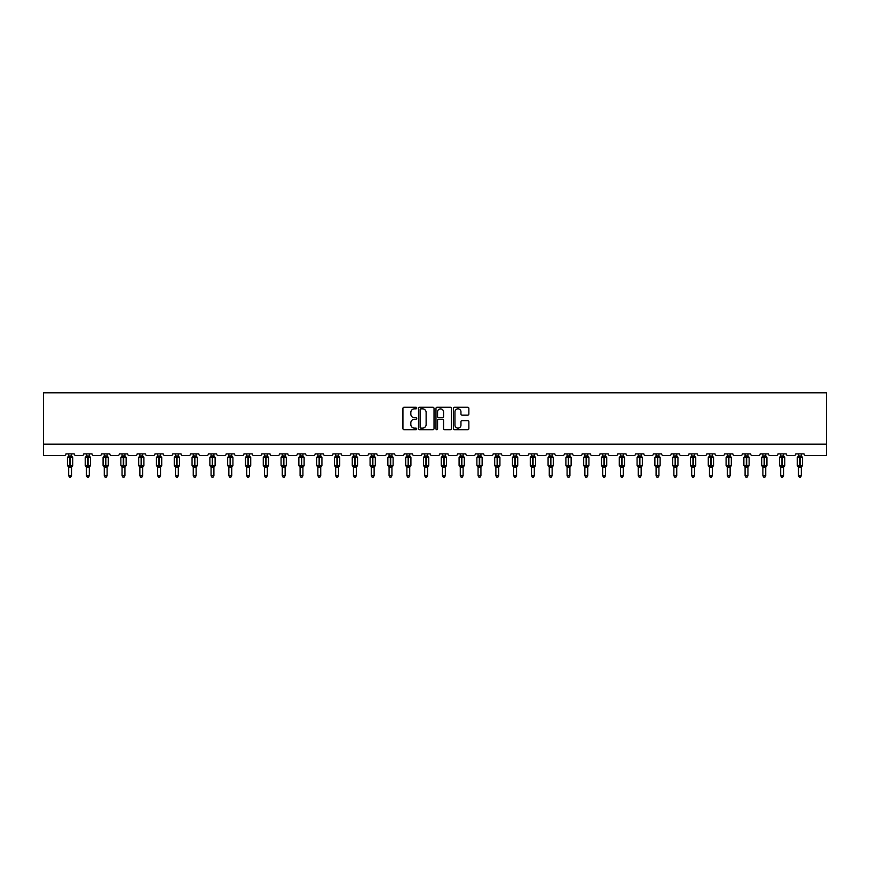<?xml version="1.0" encoding="UTF-8"?>
<svg xmlns="http://www.w3.org/2000/svg" width="870" height="870" viewBox="0 0 870 870"><rect width="100%" height="100%" fill="white"/><g stroke="black" fill="none" stroke-linecap="round" stroke-linejoin="round"><path stroke-width="1.3" d="M416.741 408.063A0.783 0.783 0 0 0 415.958 407.28L404.061 407.28A1.12 1.12 0 0 0 402.94 408.4L402.94 428.562A1.12 1.12 0 0 0 404.061 429.682L415.958 429.682A0.783 0.783 0 0 0 416.741 428.899A0.783 0.783 0 0 0 415.958 428.116L414.424 428.116A3.589 3.589 0 0 1 410.836 424.527L410.836 422.853A3.589 3.589 0 0 1 414.424 419.264L415.958 419.264A0.783 0.783 0 0 0 416.741 418.481A0.783 0.783 0 0 0 415.958 417.698L414.424 417.698A3.589 3.589 0 0 1 410.836 414.12L410.836 412.434A3.589 3.589 0 0 1 414.424 408.846L415.958 408.846A0.783 0.783 0 0 0 416.741 408.063M467.734 415.175A1.12 1.12 0 0 0 468.854 414.055L468.854 408.4A1.12 1.12 0 0 0 467.734 407.28L454.521 407.28A1.12 1.12 0 0 0 453.4 408.4L453.4 428.562A1.12 1.12 0 0 0 454.521 429.682L467.734 429.682A1.12 1.12 0 0 0 468.854 428.562L468.854 421.732A1.12 1.12 0 0 0 467.734 420.612L462.079 420.612A1.12 1.12 0 0 0 460.959 421.732L460.959 425.115A3.001 3.001 0 0 1 457.957 428.116A3.001 3.001 0 0 1 454.966 425.115L454.966 411.847A3.001 3.001 0 0 1 457.957 408.846A3.001 3.001 0 0 1 460.959 411.847L460.959 414.055A1.12 1.12 0 0 0 462.079 415.175L467.734 415.175M826.5 444.157L826.5 392.805L43.5 392.805L43.5 455.565L64.271 455.565A1.707 1.707 0 0 0 65.979 453.857L74.2 453.857A1.707 1.707 0 0 0 75.907 455.565L82.063 455.565A1.707 1.707 0 0 0 83.781 453.857L91.992 453.857A1.707 1.707 0 0 0 93.71 455.565L99.865 455.565A1.707 1.707 0 0 0 101.583 453.857L109.794 453.857A1.707 1.707 0 0 0 111.512 455.565L117.667 455.565A1.707 1.707 0 0 0 119.386 453.857L127.596 453.857A1.707 1.707 0 0 0 129.304 455.565L135.47 455.565A1.707 1.707 0 0 0 137.177 453.857L145.399 453.857A1.707 1.707 0 0 0 147.106 455.565L153.272 455.565A1.707 1.707 0 0 0 154.98 453.857L163.201 453.857A1.707 1.707 0 0 0 164.908 455.565L171.075 455.565A1.707 1.707 0 0 0 172.782 453.857L181.003 453.857A1.707 1.707 0 0 0 182.711 455.565L188.877 455.565A1.707 1.707 0 0 0 190.584 453.857L198.795 453.857A1.707 1.707 0 0 0 200.513 455.565L206.668 455.565A1.707 1.707 0 0 0 208.387 453.857L216.597 453.857A1.707 1.707 0 0 0 218.316 455.565L224.471 455.565A1.707 1.707 0 0 0 226.189 453.857L234.4 453.857A1.707 1.707 0 0 0 236.107 455.565L242.273 455.565A1.707 1.707 0 0 0 243.981 453.857L252.202 453.857A1.707 1.707 0 0 0 253.909 455.565L260.076 455.565A1.707 1.707 0 0 0 261.783 453.857L270.005 453.857A1.707 1.707 0 0 0 271.712 455.565L277.878 455.565A1.707 1.707 0 0 0 279.585 453.857L287.807 453.857A1.707 1.707 0 0 0 289.514 455.565L295.68 455.565A1.707 1.707 0 0 0 297.388 453.857L305.598 453.857A1.707 1.707 0 0 0 307.317 455.565L313.472 455.565A1.707 1.707 0 0 0 315.19 453.857L323.401 453.857A1.707 1.707 0 0 0 325.119 455.565L331.274 455.565A1.707 1.707 0 0 0 332.992 453.857L341.203 453.857A1.707 1.707 0 0 0 342.91 455.565L349.077 455.565A1.707 1.707 0 0 0 350.784 453.857L359.005 453.857A1.707 1.707 0 0 0 360.713 455.565L366.879 455.565A1.707 1.707 0 0 0 368.586 453.857L376.808 453.857A1.707 1.707 0 0 0 378.515 455.565L384.681 455.565A1.707 1.707 0 0 0 386.389 453.857L394.61 453.857A1.707 1.707 0 0 0 396.318 455.565L402.484 455.565A1.707 1.707 0 0 0 404.191 453.857L412.402 453.857A1.707 1.707 0 0 0 414.12 455.565L420.275 455.565A1.707 1.707 0 0 0 421.993 453.857L430.204 453.857A1.707 1.707 0 0 0 431.922 455.565L438.078 455.565A1.707 1.707 0 0 0 439.796 453.857L448.006 453.857A1.707 1.707 0 0 0 449.725 455.565L455.88 455.565A1.707 1.707 0 0 0 457.598 453.857L465.809 453.857A1.707 1.707 0 0 0 467.516 455.565L473.682 455.565A1.707 1.707 0 0 0 475.39 453.857L483.611 453.857A1.707 1.707 0 0 0 485.319 455.565L491.485 455.565A1.707 1.707 0 0 0 493.192 453.857L501.414 453.857A1.707 1.707 0 0 0 503.121 455.565L509.287 455.565A1.707 1.707 0 0 0 510.994 453.857L519.216 453.857A1.707 1.707 0 0 0 520.923 455.565L527.089 455.565A1.707 1.707 0 0 0 528.797 453.857L537.007 453.857A1.707 1.707 0 0 0 538.726 455.565L544.881 455.565A1.707 1.707 0 0 0 546.599 453.857L554.81 453.857A1.707 1.707 0 0 0 556.528 455.565L562.683 455.565A1.707 1.707 0 0 0 564.402 453.857L572.612 453.857A1.707 1.707 0 0 0 574.32 455.565L580.486 455.565A1.707 1.707 0 0 0 582.193 453.857L590.415 453.857A1.707 1.707 0 0 0 592.122 455.565L598.288 455.565A1.707 1.707 0 0 0 599.995 453.857L608.217 453.857A1.707 1.707 0 0 0 609.924 455.565L616.09 455.565A1.707 1.707 0 0 0 617.798 453.857L626.019 453.857A1.707 1.707 0 0 0 627.727 455.565L633.893 455.565A1.707 1.707 0 0 0 635.6 453.857L643.811 453.857A1.707 1.707 0 0 0 645.529 455.565L651.684 455.565A1.707 1.707 0 0 0 653.403 453.857L661.613 453.857A1.707 1.707 0 0 0 663.332 455.565L669.487 455.565A1.707 1.707 0 0 0 671.205 453.857L679.416 453.857A1.707 1.707 0 0 0 681.123 455.565L687.289 455.565A1.707 1.707 0 0 0 688.996 453.857L697.218 453.857A1.707 1.707 0 0 0 698.925 455.565L705.091 455.565A1.707 1.707 0 0 0 706.799 453.857L715.02 453.857A1.707 1.707 0 0 0 716.728 455.565L722.894 455.565A1.707 1.707 0 0 0 724.601 453.857L732.823 453.857A1.707 1.707 0 0 0 734.53 455.565L740.696 455.565A1.707 1.707 0 0 0 742.404 453.857L750.614 453.857A1.707 1.707 0 0 0 752.332 455.565L758.488 455.565A1.707 1.707 0 0 0 760.206 453.857L768.417 453.857A1.707 1.707 0 0 0 770.135 455.565L776.29 455.565A1.707 1.707 0 0 0 778.008 453.857L786.219 453.857A1.707 1.707 0 0 0 787.937 455.565L794.092 455.565A1.707 1.707 0 0 0 795.8 453.857L804.021 453.857A1.707 1.707 0 0 0 805.729 455.565L826.5 455.565L826.5 444.157L43.5 444.157M434.021 408.4A1.12 1.12 0 0 0 432.901 407.28L419.688 407.28A1.12 1.12 0 0 0 418.568 408.4L418.568 428.562A1.12 1.12 0 0 0 419.688 429.682L432.901 429.682A1.12 1.12 0 0 0 434.021 428.562L434.021 408.4M437.099 407.28L450.312 407.28A1.12 1.12 0 0 1 451.432 408.4L451.432 428.562A1.12 1.12 0 0 1 450.312 429.682L444.657 429.682A1.12 1.12 0 0 1 443.537 428.562L443.537 420.384A1.12 1.12 0 0 0 442.417 419.264L438.665 419.264A1.12 1.12 0 0 0 437.545 420.384L437.545 428.899A0.783 0.783 0 0 1 436.762 429.682A0.783 0.783 0 0 1 435.979 428.899L435.979 408.4A1.12 1.12 0 0 1 437.099 407.28M420.917 408.846A0.783 0.783 0 0 0 420.134 409.639L420.134 427.333A0.783 0.783 0 0 0 420.917 428.116L422.537 428.116A3.589 3.589 0 0 0 426.126 424.527L426.126 412.434A3.589 3.589 0 0 0 422.537 408.846L420.917 408.846M443.537 411.901A3.001 3.001 0 0 0 440.546 408.911A3.001 3.001 0 0 0 437.545 411.901L437.545 416.578A1.12 1.12 0 0 0 438.665 417.698L442.417 417.698A1.12 1.12 0 0 0 443.537 416.578L443.537 411.901M68.665 475.705L71.514 475.705L70.655 477.195L69.513 477.195L68.665 475.705L68.665 467.059A1.251 1.196 180 0 0 68.001 466.005L70.263 465.526L70.263 457.022L72.34 457A0.566 0.566 0 0 1 72.71 457.533L67.458 457.533L67.458 465.526L69.915 465.526L69.915 457.022L68.001 457.054A1.251 1.196 0 0 0 68.665 456L71.514 456.065L71.514 453.857M71.514 475.705L71.514 466.994L69.915 467.168L69.915 466.037L72.71 465.526A0.566 0.566 0 0 1 72.34 466.059L71.514 467.233M71.514 467.049L71.514 467.059A1.251 1.196 180 0 1 72.177 466.005L70.263 466.037L70.263 467.168M69.915 467.168L68.665 467.049M68.665 453.857L68.665 456.01M68.665 456.065L68.251 457.424L68.665 456.065M71.927 457.424L71.514 456.065M71.514 466.994L71.927 465.635M68.665 466.994L68.251 465.635M86.456 475.705L89.316 475.705L88.457 477.195L87.315 477.195L86.456 475.705L86.456 467.059A1.251 1.196 180 0 0 85.804 466.005L88.055 465.526L88.055 457.022L90.143 457A0.566 0.566 0 0 1 90.513 457.533L85.26 457.533L85.26 465.526L87.718 465.526L87.718 457.022L85.804 457.054A1.251 1.196 0 0 0 86.456 456L89.316 456.065L89.316 453.857M89.316 475.705L89.316 466.994L87.718 467.168L87.718 466.037L90.513 465.526A0.566 0.566 0 0 1 90.143 466.059L89.316 467.233M89.316 467.049L89.316 467.059A1.251 1.196 180 0 1 89.969 466.005L88.055 466.037L88.055 467.168M87.718 467.168L86.456 467.049M86.456 453.857L86.456 456.01M86.456 456.065L86.043 457.424L86.456 456.065M89.73 457.424L89.316 456.065M89.316 466.994L89.73 465.635M86.456 466.994L86.043 465.635M104.259 475.705L107.119 475.705L106.26 477.195L105.118 477.195L104.259 475.705L104.259 467.059A1.251 1.196 180 0 0 103.606 466.005L105.857 465.526L105.857 457.022L107.934 457A0.566 0.566 0 0 1 108.315 457.533L103.062 457.533L103.062 465.526L105.52 465.526L105.52 457.022L103.606 457.054A1.251 1.196 0 0 0 104.259 456L107.119 456.065L107.119 453.857M107.119 475.705L107.119 466.994L105.52 467.168L105.52 466.037L108.315 465.526A0.566 0.566 0 0 1 107.934 466.059L107.119 467.233M107.119 467.049L107.119 467.059A1.251 1.196 180 0 1 107.771 466.005L105.857 466.037L105.857 467.168M105.52 467.168L104.259 467.049M104.259 453.857L104.259 456.01M104.259 456.065L103.845 457.424L104.259 456.065M107.532 457.424L107.119 456.065M107.119 466.994L107.532 465.635M104.259 466.994L103.845 465.635M122.061 475.705L124.91 475.705L124.062 477.195L122.92 477.195L122.061 475.705L122.061 467.059A1.251 1.196 180 0 0 121.408 466.005L123.66 465.526L123.66 457.022L125.737 457A0.566 0.566 0 0 1 126.117 457.533L120.865 457.533L120.865 465.526L123.322 465.526L123.322 457.022L121.408 457.054A1.251 1.196 0 0 0 122.061 456L124.921 456.065L124.91 453.857M124.91 475.705L124.921 466.994L123.322 467.168L123.322 466.037L126.117 465.526A0.566 0.566 0 0 1 125.737 466.059L124.91 467.233M124.91 467.049L124.91 467.059A1.251 1.196 180 0 1 125.574 466.005L123.66 466.037L123.66 467.168M123.322 467.168L122.061 467.049M122.061 453.857L122.061 456.01M122.061 456.065L121.648 457.424L122.061 456.065M125.334 457.424L124.921 456.065M124.921 466.994L125.334 465.635M122.061 466.994L121.648 465.635M139.863 475.705L142.713 475.705L141.864 477.195L140.722 477.195L139.863 475.705L139.863 467.059A1.251 1.196 180 0 0 139.2 466.005L141.462 465.526L141.462 457.022L143.539 457A0.566 0.566 0 0 1 143.909 457.533L138.667 457.533L138.667 465.526L141.114 465.526L141.114 457.022L139.2 457.054A1.251 1.196 0 0 0 139.863 456L142.713 456.065L142.713 453.857M142.713 475.705L142.713 466.994L141.114 467.168L141.114 466.037L143.909 465.526A0.566 0.566 0 0 1 143.539 466.059L142.713 467.233M142.713 467.049L142.713 467.059A1.251 1.196 180 0 1 143.376 466.005L141.462 466.037L141.462 467.168M141.114 467.168L139.863 467.049M139.863 453.857L139.863 456.01M139.863 456.065L139.45 457.424L139.863 456.065M143.126 457.424L142.713 456.065M142.713 466.994L143.126 465.635M139.863 466.994L139.45 465.635M157.666 475.705L160.515 475.705L159.656 477.195L158.525 477.195L157.666 475.705L157.666 467.059A1.251 1.196 180 0 0 157.002 466.005L159.264 465.526L159.264 457.022L161.341 457A0.566 0.566 0 0 1 161.711 457.533L156.469 457.533L156.469 465.526L158.916 465.526L158.916 457.022L157.002 457.054A1.251 1.196 0 0 0 157.666 456L160.515 456.065L160.515 453.857M160.515 475.705L160.515 466.994L158.916 467.168L158.916 466.037L161.711 465.526A0.566 0.566 0 0 1 161.341 466.059L160.515 467.233M160.515 467.049L160.515 467.059A1.251 1.196 180 0 1 161.178 466.005L159.264 466.037L159.264 467.168M158.916 467.168L157.666 467.049M157.666 453.857L157.666 456.01M157.666 456.065L157.252 457.424L157.666 456.065M160.928 457.424L160.515 456.065M160.515 466.994L160.928 465.635M157.666 466.994L157.252 465.635M175.468 475.705L178.317 475.705L177.458 477.195L176.316 477.195L175.468 475.705L175.468 467.059A1.251 1.196 180 0 0 174.805 466.005L177.067 465.526L177.067 457.022L179.144 457A0.566 0.566 0 0 1 179.514 457.533L174.261 457.533L174.261 465.526L176.719 465.526L176.719 457.022L174.805 457.054A1.251 1.196 0 0 0 175.468 456L178.317 456.065L178.317 453.857M178.317 475.705L178.317 466.994L176.719 467.168L176.719 466.037L179.514 465.526A0.566 0.566 0 0 1 179.144 466.059L178.317 467.233M178.317 467.049L178.317 467.059A1.251 1.196 180 0 1 178.981 466.005L177.067 466.037L177.067 467.168M176.719 467.168L175.468 467.049M175.468 453.857L175.468 456.01M175.468 456.065L175.055 457.424L175.468 456.065M178.731 457.424L178.317 456.065M178.317 466.994L178.731 465.635M175.468 466.994L175.055 465.635M193.26 475.705L196.12 475.705L195.261 477.195L194.119 477.195L193.26 475.705L193.26 467.059A1.251 1.196 180 0 0 192.607 466.005L194.858 465.526L194.858 457.022L196.946 457A0.566 0.566 0 0 1 197.316 457.533L192.063 457.533L192.063 465.526L194.521 465.526L194.521 457.022L192.607 457.054A1.251 1.196 0 0 0 193.26 456L196.12 456.065L196.12 453.857M196.12 475.705L196.12 466.994L194.521 467.168L194.521 466.037L197.316 465.526A0.566 0.566 0 0 1 196.946 466.059L196.12 467.233M196.12 467.049L196.12 467.059A1.251 1.196 180 0 1 196.772 466.005L194.858 466.037L194.858 467.168M194.521 467.168L193.26 467.049M193.26 453.857L193.26 456.01M193.26 456.065L192.846 457.424L193.26 456.065M196.533 457.424L196.12 456.065M196.12 466.994L196.533 465.635M193.26 466.994L192.846 465.635M211.062 475.705L213.922 475.705L213.063 477.195L211.921 477.195L211.062 475.705L211.062 467.059A1.251 1.196 180 0 0 210.409 466.005L212.661 465.526L212.661 457.022L214.738 457A0.566 0.566 0 0 1 215.118 457.533L209.866 457.533L209.866 465.526L212.323 465.526L212.323 457.022L210.409 457.054A1.251 1.196 0 0 0 211.062 456L213.922 456.065L213.922 453.857M213.922 475.705L213.922 466.994L212.323 467.168L212.323 466.037L215.118 465.526A0.566 0.566 0 0 1 214.738 466.059L213.922 467.233M213.922 467.049L213.922 467.059A1.251 1.196 180 0 1 214.575 466.005L212.661 466.037L212.661 467.168M212.323 467.168L211.062 467.049M211.062 453.857L211.062 456.01M211.062 456.065L210.649 457.424L211.062 456.065M214.335 457.424L213.922 456.065M213.922 466.994L214.335 465.635M211.062 466.994L210.649 465.635M228.864 475.705L231.714 475.705L230.865 477.195L229.724 477.195L228.864 475.705L228.864 467.059A1.251 1.196 180 0 0 228.212 466.005L230.463 465.526L230.463 457.022L232.54 457A0.566 0.566 0 0 1 232.921 457.533L227.668 457.533L227.668 465.526L230.126 465.526L230.126 457.022L228.212 457.054A1.251 1.196 0 0 0 228.864 456L231.725 456.065L231.714 453.857M231.714 475.705L231.725 466.994L230.126 467.168L230.126 466.037L232.921 465.526A0.566 0.566 0 0 1 232.54 466.059L231.714 467.233M231.714 467.049L231.714 467.059A1.251 1.196 180 0 1 232.377 466.005L230.463 466.037L230.463 467.168M230.126 467.168L228.864 467.049M228.864 453.857L228.864 456.01M228.864 456.065L228.451 457.424L228.864 456.065M232.138 457.424L231.725 456.065M231.725 466.994L232.138 465.635M228.864 466.994L228.451 465.635M246.667 475.705L249.516 475.705L248.668 477.195L247.526 477.195L246.667 475.705L246.667 467.059A1.251 1.196 180 0 0 246.003 466.005L248.265 465.526L248.265 457.022L250.342 457A0.566 0.566 0 0 1 250.723 457.533L245.47 457.533L245.47 465.526L247.917 465.526L247.917 457.022L246.003 457.054A1.251 1.196 0 0 0 246.667 456L249.516 456.065L249.516 453.857M249.516 475.705L249.516 466.994L247.917 467.168L247.917 466.037L250.723 465.526A0.566 0.566 0 0 1 250.342 466.059L249.516 467.233M249.516 467.049L249.516 467.059A1.251 1.196 180 0 1 250.179 466.005L248.265 466.037L248.265 467.168M247.917 467.168L246.667 467.049M246.667 453.857L246.667 456.01M246.667 456.065L246.253 457.424L246.667 456.065M249.929 457.424L249.516 456.065M249.516 466.994L249.929 465.635M246.667 466.994L246.253 465.635M264.469 475.705L267.318 475.705L266.459 477.195L265.328 477.195L264.469 475.705L264.469 467.059A1.251 1.196 180 0 0 263.806 466.005L266.068 465.526L266.068 457.022L268.145 457A0.566 0.566 0 0 1 268.515 457.533L263.273 457.533L263.273 465.526L265.72 465.526L265.72 457.022L263.806 457.054A1.251 1.196 0 0 0 264.469 456L267.318 456.065L267.318 453.857M267.318 475.705L267.318 466.994L265.72 467.168L265.72 466.037L268.515 465.526A0.566 0.566 0 0 1 268.145 466.059L267.318 467.233M267.318 467.049L267.318 467.059A1.251 1.196 180 0 1 267.982 466.005L266.068 466.037L266.068 467.168M265.72 467.168L264.469 467.049M264.469 453.857L264.469 456.01M264.469 456.065L264.056 457.424L264.469 456.065M267.732 457.424L267.318 456.065M267.318 466.994L267.732 465.635M264.469 466.994L264.056 465.635M282.272 475.705L285.121 475.705L284.262 477.195L283.12 477.195L282.272 475.705L282.272 467.059A1.251 1.196 180 0 0 281.608 466.005L283.87 465.526L283.87 457.022L285.947 457A0.566 0.566 0 0 1 286.317 457.533L281.075 457.533L281.075 465.526L283.522 465.526L283.522 457.022L281.608 457.054A1.251 1.196 0 0 0 282.272 456L285.121 456.065L285.121 453.857M285.121 475.705L285.121 466.994L283.522 467.168L283.522 466.037L286.317 465.526A0.566 0.566 0 0 1 285.947 466.059L285.121 467.233M285.121 467.049L285.121 467.059A1.251 1.196 180 0 1 285.784 466.005L283.87 466.037L283.87 467.168M283.522 467.168L282.272 467.049M282.272 453.857L282.272 456.01M282.272 456.065L281.858 457.424L282.272 456.065M285.534 457.424L285.121 456.065M285.121 466.994L285.534 465.635M282.272 466.994L281.858 465.635M300.074 475.705L302.923 475.705L302.064 477.195L300.922 477.195L300.074 475.705L300.074 467.059A1.251 1.196 180 0 0 299.41 466.005L301.662 465.526L301.662 457.022L303.75 457A0.566 0.566 0 0 1 304.119 457.533L298.867 457.533L298.867 465.526L301.324 465.526L301.324 457.022L299.41 457.054A1.251 1.196 0 0 0 300.074 456L302.923 456.065L302.923 453.857M302.923 475.705L302.923 466.994L301.324 467.168L301.324 466.037L304.119 465.526A0.566 0.566 0 0 1 303.75 466.059L302.923 467.233M302.923 467.049L302.923 467.059A1.251 1.196 180 0 1 303.576 466.005L301.662 466.037L301.662 467.168M301.324 467.168L300.074 467.049M300.074 453.857L300.074 456.01M300.063 456.065L299.65 457.424L300.063 456.065M303.336 457.424L302.923 456.065M302.923 466.994L303.336 465.635M300.063 466.994L299.65 465.635M317.865 475.705L320.726 475.705L319.866 477.195L318.724 477.195L317.865 475.705L317.865 467.059A1.251 1.196 180 0 0 317.213 466.005L319.464 465.526L319.464 457.022L321.541 457A0.566 0.566 0 0 1 321.922 457.533L316.669 457.533L316.669 465.526L319.127 465.526L319.127 457.022L317.213 457.054A1.251 1.196 0 0 0 317.865 456L320.726 456.065L320.726 453.857M320.726 475.705L320.726 466.994L319.127 467.168L319.127 466.037L321.922 465.526A0.566 0.566 0 0 1 321.541 466.059L320.726 467.233M320.726 467.049L320.726 467.059A1.251 1.196 180 0 1 321.378 466.005L319.464 466.037L319.464 467.168M319.127 467.168L317.865 467.049M317.865 453.857L317.865 456.01M317.865 456.065L317.452 457.424L317.865 456.065M321.139 457.424L320.726 456.065M320.726 466.994L321.139 465.635M317.865 466.994L317.452 465.635M335.668 475.705L338.528 475.705L337.669 477.195L336.527 477.195L335.668 475.705L335.668 467.059A1.251 1.196 180 0 0 335.015 466.005L337.266 465.526L337.266 457.022L339.344 457A0.566 0.566 0 0 1 339.724 457.533L334.471 457.533L334.471 465.526L336.929 465.526L336.929 457.022L335.015 457.054A1.251 1.196 0 0 0 335.668 456L338.528 456.065L338.528 453.857M338.528 475.705L338.528 466.994L336.929 467.168L336.929 466.037L339.724 465.526A0.566 0.566 0 0 1 339.344 466.059L338.528 467.233M338.528 467.049L338.528 467.059A1.251 1.196 180 0 1 339.18 466.005L337.266 466.037L337.266 467.168M336.929 467.168L335.668 467.049M335.668 453.857L335.668 456.01M335.668 456.065L335.254 457.424L335.668 456.065M338.941 457.424L338.528 456.065M338.528 466.994L338.941 465.635M335.668 466.994L335.254 465.635M353.47 475.705L356.319 475.705L355.471 477.195L354.329 477.195L353.47 475.705L353.47 467.059A1.251 1.196 180 0 0 352.807 466.005L355.069 465.526L355.069 457.022L357.146 457A0.566 0.566 0 0 1 357.526 457.533L352.274 457.533L352.274 465.526L354.721 465.526L354.721 457.022L352.807 457.054A1.251 1.196 0 0 0 353.47 456L356.319 456.065L356.319 453.857M356.319 475.705L356.319 466.994L354.721 467.168L354.721 466.037L357.526 465.526A0.566 0.566 0 0 1 357.146 466.059L356.319 467.233M356.319 467.049L356.319 467.059A1.251 1.196 180 0 1 356.983 466.005L355.069 466.037L355.069 467.168M354.721 467.168L353.47 467.049M353.47 453.857L353.47 456.01M353.47 456.065L353.057 457.424L353.47 456.065M356.733 457.424L356.319 456.065M356.319 466.994L356.733 465.635M353.47 466.994L353.057 465.635M371.272 475.705L374.122 475.705L373.263 477.195L372.132 477.195L371.272 475.705L371.272 467.059A1.251 1.196 180 0 0 370.609 466.005L372.871 465.526L372.871 457.022L374.948 457A0.566 0.566 0 0 1 375.318 457.533L370.076 457.533L370.076 465.526L372.523 465.526L372.523 457.022L370.609 457.054A1.251 1.196 0 0 0 371.272 456L374.122 456.065L374.122 453.857M374.122 475.705L374.122 466.994L372.523 467.168L372.523 466.037L375.318 465.526A0.566 0.566 0 0 1 374.948 466.059L374.122 467.233M374.122 467.049L374.122 467.059A1.251 1.196 180 0 1 374.785 466.005L372.871 466.037L372.871 467.168M372.523 467.168L371.272 467.049M371.272 453.857L371.272 456.01M371.272 456.065L370.859 457.424L371.272 456.065M374.535 457.424L374.122 456.065M374.122 466.994L374.535 465.635M371.272 466.994L370.859 465.635M389.075 475.705L391.924 475.705L391.065 477.195L389.923 477.195L389.075 475.705L389.075 467.059A1.251 1.196 180 0 0 388.411 466.005L390.673 465.526L390.673 457.022L392.751 457A0.566 0.566 0 0 1 393.12 457.533L387.879 457.533L387.879 465.526L390.325 465.526L390.325 457.022L388.411 457.054A1.251 1.196 0 0 0 389.075 456L391.924 456.065L391.924 453.857M391.924 475.705L391.924 466.994L390.325 467.168L390.325 466.037L393.12 465.526A0.566 0.566 0 0 1 392.751 466.059L391.924 467.233M391.924 467.049L391.924 467.059A1.251 1.196 180 0 1 392.587 466.005L390.673 466.037L390.673 467.168M390.325 467.168L389.075 467.049M389.075 453.857L389.075 456.01M389.075 456.065L388.662 457.424L389.075 456.065M392.337 457.424L391.924 456.065M391.924 466.994L392.337 465.635M389.075 466.994L388.662 465.635M406.877 475.705L409.726 475.705L408.867 477.195L407.726 477.195L406.877 475.705L406.877 467.059A1.251 1.196 180 0 0 406.214 466.005L408.465 465.526L408.465 457.022L410.553 457A0.566 0.566 0 0 1 410.923 457.533L405.67 457.533L405.67 465.526L408.128 465.526L408.128 457.022L406.214 457.054A1.251 1.196 0 0 0 406.877 456L409.726 456.065L409.726 453.857M409.726 475.705L409.726 466.994L408.128 467.168L408.128 466.037L410.923 465.526A0.566 0.566 0 0 1 410.553 466.059L409.726 467.233M409.726 467.049L409.726 467.059A1.251 1.196 180 0 1 410.39 466.005L408.465 466.037L408.465 467.168M408.128 467.168L406.877 467.049M406.877 453.857L406.877 456.01M406.866 456.065L406.464 457.424L406.866 456.065M410.14 457.424L409.726 456.065M409.726 466.994L410.14 465.635M406.866 466.994L406.464 465.635M424.669 475.705L427.529 475.705L426.67 477.195L425.528 477.195L424.669 475.705L424.669 467.059A1.251 1.196 180 0 0 424.016 466.005L426.267 465.526L426.267 457.022L428.344 457A0.566 0.566 0 0 1 428.725 457.533L423.472 457.533L423.472 465.526L425.93 465.526L425.93 457.022L424.016 457.054A1.251 1.196 0 0 0 424.669 456L427.529 456.065L427.529 453.857M427.529 475.705L427.529 466.994L425.93 467.168L425.93 466.037L428.725 465.526A0.566 0.566 0 0 1 428.344 466.059L427.529 467.233M427.529 467.049L427.529 467.059A1.251 1.196 180 0 1 428.181 466.005L426.267 466.037L426.267 467.168M425.93 467.168L424.669 467.049M424.669 453.857L424.669 456.01M424.669 456.065L424.255 457.424L424.669 456.065M427.942 457.424L427.529 456.065M427.529 466.994L427.942 465.635M424.669 466.994L424.255 465.635M442.471 475.705L445.331 475.705L444.472 477.195L443.33 477.195L442.471 475.705L442.471 467.059A1.251 1.196 180 0 0 441.819 466.005L444.07 465.526L444.07 457.022L446.147 457A0.566 0.566 0 0 1 446.527 457.533L441.275 457.533L441.275 465.526L443.733 465.526L443.733 457.022L441.819 457.054A1.251 1.196 0 0 0 442.471 456L445.331 456.065L445.331 453.857M445.331 475.705L445.331 466.994L443.733 467.168L443.733 466.037L446.527 465.526A0.566 0.566 0 0 1 446.147 466.059L445.331 467.233M445.331 467.049L445.331 467.059A1.251 1.196 180 0 1 445.984 466.005L444.07 466.037L444.07 467.168M443.733 467.168L442.471 467.049M442.471 453.857L442.471 456.01M442.471 456.065L442.058 457.424L442.471 456.065M445.744 457.424L445.331 456.065M445.331 466.994L445.744 465.635M442.471 466.994L442.058 465.635M460.273 475.705L463.123 475.705L462.274 477.195L461.133 477.195L460.273 475.705L460.273 467.059A1.251 1.196 180 0 0 459.61 466.005L461.872 465.526L461.872 457.022L463.949 457A0.566 0.566 0 0 1 464.33 457.533L459.077 457.533L459.077 465.526L461.535 465.526L461.535 457.022L459.61 457.054A1.251 1.196 0 0 0 460.273 456L463.134 456.065L463.123 453.857M463.123 475.705L463.134 466.994L461.535 467.168L461.535 466.037L464.33 465.526A0.566 0.566 0 0 1 463.949 466.059L463.123 467.233M463.123 467.049L463.123 467.059A1.251 1.196 180 0 1 463.786 466.005L461.872 466.037L461.872 467.168M461.535 467.168L460.273 467.049M460.273 453.857L460.273 456.01M460.273 456.065L459.86 457.424L460.273 456.065M463.536 457.424L463.134 456.065M463.134 466.994L463.536 465.635M460.273 466.994L459.86 465.635M478.076 475.705L480.925 475.705L480.077 477.195L478.935 477.195L478.076 475.705L478.076 467.059A1.251 1.196 180 0 0 477.412 466.005L479.674 465.526L479.674 457.022L481.752 457A0.566 0.566 0 0 1 482.121 457.533L476.88 457.533L476.88 465.526L479.326 465.526L479.326 457.022L477.412 457.054A1.251 1.196 0 0 0 478.076 456L480.925 456.065L480.925 453.857M480.925 475.705L480.925 466.994L479.326 467.168L479.326 466.037L482.121 465.526A0.566 0.566 0 0 1 481.752 466.059L480.925 467.233M480.925 467.049L480.925 467.059A1.251 1.196 180 0 1 481.588 466.005L479.674 466.037L479.674 467.168M479.326 467.168L478.076 467.049M478.076 453.857L478.076 456.01M478.076 456.065L477.663 457.424L478.076 456.065M481.338 457.424L480.925 456.065M480.925 466.994L481.338 465.635M478.076 466.994L477.663 465.635M495.878 475.705L498.727 475.705L497.868 477.195L496.737 477.195L495.878 475.705L495.878 467.059A1.251 1.196 180 0 0 495.215 466.005L497.477 465.526L497.477 457.022L499.554 457A0.566 0.566 0 0 1 499.924 457.533L494.682 457.533L494.682 465.526L497.129 465.526L497.129 457.022L495.215 457.054A1.251 1.196 0 0 0 495.878 456L498.727 456.065L498.727 453.857M498.727 475.705L498.727 466.994L497.129 467.168L497.129 466.037L499.924 465.526A0.566 0.566 0 0 1 499.554 466.059L498.727 467.233M498.727 467.049L498.727 467.059A1.251 1.196 180 0 1 499.391 466.005L497.477 466.037L497.477 467.168M497.129 467.168L495.878 467.049M495.878 453.857L495.878 456.01M495.878 456.065L495.465 457.424L495.878 456.065M499.141 457.424L498.727 456.065M498.727 466.994L499.141 465.635M495.878 466.994L495.465 465.635M513.681 475.705L516.53 475.705L515.671 477.195L514.529 477.195L513.681 475.705L513.681 467.059A1.251 1.196 180 0 0 513.017 466.005L515.279 465.526L515.279 457.022L517.356 457A0.566 0.566 0 0 1 517.726 457.533L512.473 457.533L512.473 465.526L514.931 465.526L514.931 457.022L513.017 457.054A1.251 1.196 0 0 0 513.681 456L516.53 456.065L516.53 453.857M516.53 475.705L516.53 466.994L514.931 467.168L514.931 466.037L517.726 465.526A0.566 0.566 0 0 1 517.356 466.059L516.53 467.233M516.53 467.049L516.53 467.059A1.251 1.196 180 0 1 517.193 466.005L515.279 466.037L515.279 467.168M514.931 467.168L513.681 467.049M513.681 453.857L513.681 456.01M513.681 456.065L513.267 457.424L513.681 456.065M516.943 457.424L516.53 456.065M516.53 466.994L516.943 465.635M513.681 466.994L513.267 465.635M531.472 475.705L534.332 475.705L533.473 477.195L532.331 477.195L531.472 475.705L531.472 467.059A1.251 1.196 180 0 0 530.82 466.005L533.071 465.526L533.071 457.022L535.159 457A0.566 0.566 0 0 1 535.529 457.533L530.276 457.533L530.276 465.526L532.734 465.526L532.734 457.022L530.82 457.054A1.251 1.196 0 0 0 531.472 456L534.332 456.065L534.332 453.857M534.332 475.705L534.332 466.994L532.734 467.168L532.734 466.037L535.529 465.526A0.566 0.566 0 0 1 535.159 466.059L534.332 467.233M534.332 467.049L534.332 467.059A1.251 1.196 180 0 1 534.985 466.005L533.071 466.037L533.071 467.168M532.734 467.168L531.472 467.049M531.472 453.857L531.472 456.01M531.472 456.065L531.059 457.424L531.472 456.065M534.745 457.424L534.332 456.065M534.332 466.994L534.745 465.635M531.472 466.994L531.059 465.635M549.274 475.705L552.135 475.705L551.275 477.195L550.134 477.195L549.274 475.705L549.274 467.059A1.251 1.196 180 0 0 548.622 466.005L550.873 465.526L550.873 457.022L552.95 457A0.566 0.566 0 0 1 553.331 457.533L548.078 457.533L548.078 465.526L550.536 465.526L550.536 457.022L548.622 457.054A1.251 1.196 0 0 0 549.274 456L552.135 456.065L552.135 453.857M552.135 475.705L552.135 466.994L550.536 467.168L550.536 466.037L553.331 465.526A0.566 0.566 0 0 1 552.95 466.059L552.135 467.233M552.135 467.049L552.135 467.059A1.251 1.196 180 0 1 552.787 466.005L550.873 466.037L550.873 467.168M550.536 467.168L549.274 467.049M549.274 453.857L549.274 456.01M549.274 456.065L548.861 457.424L549.274 456.065M552.548 457.424L552.135 456.065M552.135 466.994L552.548 465.635M549.274 466.994L548.861 465.635M567.077 475.705L569.926 475.705L569.078 477.195L567.936 477.195L567.077 475.705L567.077 467.059A1.251 1.196 180 0 0 566.424 466.005L568.675 465.526L568.675 457.022L570.753 457A0.566 0.566 0 0 1 571.133 457.533L565.881 457.533L565.881 465.526L568.338 465.526L568.338 457.022L566.424 457.054A1.251 1.196 0 0 0 567.077 456L569.937 456.065L569.926 453.857M569.926 475.705L569.937 466.994L568.338 467.168L568.338 466.037L571.133 465.526A0.566 0.566 0 0 1 570.753 466.059L569.926 467.233M569.926 467.049L569.926 467.059A1.251 1.196 180 0 1 570.589 466.005L568.675 466.037L568.675 467.168M568.338 467.168L567.077 467.049M567.077 453.857L567.077 456.01M567.077 456.065L566.664 457.424L567.077 456.065M570.35 457.424L569.937 456.065M569.937 466.994L570.35 465.635M567.077 466.994L566.664 465.635M584.879 475.705L587.729 475.705L586.88 477.195L585.738 477.195L584.879 475.705L584.879 467.059A1.251 1.196 180 0 0 584.216 466.005L586.478 465.526L586.478 457.022L588.555 457A0.566 0.566 0 0 1 588.925 457.533L583.683 457.533L583.683 465.526L586.13 465.526L586.13 457.022L584.216 457.054A1.251 1.196 0 0 0 584.879 456L587.729 456.065L587.729 453.857M587.729 475.705L587.729 466.994L586.13 467.168L586.13 466.037L588.925 465.526A0.566 0.566 0 0 1 588.555 466.059L587.729 467.233M587.729 467.049L587.729 467.059A1.251 1.196 180 0 1 588.392 466.005L586.478 466.037L586.478 467.168M586.13 467.168L584.879 467.049M584.879 453.857L584.879 456.01M584.879 456.065L584.466 457.424L584.879 456.065M588.142 457.424L587.729 456.065M587.729 466.994L588.142 465.635M584.879 466.994L584.466 465.635M602.682 475.705L605.531 475.705L604.672 477.195L603.541 477.195L602.682 475.705L602.682 467.059A1.251 1.196 180 0 0 602.018 466.005L604.28 465.526L604.28 457.022L606.357 457A0.566 0.566 0 0 1 606.727 457.533L601.485 457.533L601.485 465.526L603.932 465.526L603.932 457.022L602.018 457.054A1.251 1.196 0 0 0 602.682 456L605.531 456.065L605.531 453.857M605.531 475.705L605.531 466.994L603.932 467.168L603.932 466.037L606.727 465.526A0.566 0.566 0 0 1 606.357 466.059L605.531 467.233M605.531 467.049L605.531 467.059A1.251 1.196 180 0 1 606.194 466.005L604.28 466.037L604.28 467.168M603.932 467.168L602.682 467.049M602.682 453.857L602.682 456.01M602.682 456.065L602.268 457.424L602.682 456.065M605.944 457.424L605.531 456.065M605.531 466.994L605.944 465.635M602.682 466.994L602.268 465.635M620.484 475.705L623.333 475.705L622.474 477.195L621.332 477.195L620.484 475.705L620.484 467.059A1.251 1.196 180 0 0 619.821 466.005L622.083 465.526L622.083 457.022L624.16 457A0.566 0.566 0 0 1 624.529 457.533L619.277 457.533L619.277 465.526L621.735 465.526L621.735 457.022L619.821 457.054A1.251 1.196 0 0 0 620.484 456L623.333 456.065L623.333 453.857M623.333 475.705L623.333 466.994L621.735 467.168L621.735 466.037L624.529 465.526A0.566 0.566 0 0 1 624.16 466.059L623.333 467.233M623.333 467.049L623.333 467.059A1.251 1.196 180 0 1 623.997 466.005L622.083 466.037L622.083 467.168M621.735 467.168L620.484 467.049M620.484 453.857L620.484 456.01M620.484 456.065L620.071 457.424L620.484 456.065M623.746 457.424L623.333 456.065M623.333 466.994L623.746 465.635M620.484 466.994L620.071 465.635M638.286 475.705L641.136 475.705L640.276 477.195L639.135 477.195L638.286 475.705L638.286 467.059A1.251 1.196 180 0 0 637.623 466.005L639.874 465.526L639.874 457.022L641.962 457A0.566 0.566 0 0 1 642.332 457.533L637.079 457.533L637.079 465.526L639.537 465.526L639.537 457.022L637.623 457.054A1.251 1.196 0 0 0 638.286 456L641.136 456.065L641.136 453.857M641.136 475.705L641.136 466.994L639.537 467.168L639.537 466.037L642.332 465.526A0.566 0.566 0 0 1 641.962 466.059L641.136 467.233M641.136 467.049L641.136 467.059A1.251 1.196 180 0 1 641.788 466.005L639.874 466.037L639.874 467.168M639.537 467.168L638.286 467.049M638.286 453.857L638.286 456.01M638.275 456.065L637.862 457.424L638.275 456.065M641.549 457.424L641.136 456.065M641.136 466.994L641.549 465.635M638.275 466.994L637.862 465.635M656.078 475.705L658.938 475.705L658.079 477.195L656.937 477.195L656.078 475.705L656.078 467.059A1.251 1.196 180 0 0 655.425 466.005L657.676 465.526L657.676 457.022L659.754 457A0.566 0.566 0 0 1 660.134 457.533L654.882 457.533L654.882 465.526L657.339 465.526L657.339 457.022L655.425 457.054A1.251 1.196 0 0 0 656.078 456L658.938 456.065L658.938 453.857M658.938 475.705L658.938 466.994L657.339 467.168L657.339 466.037L660.134 465.526A0.566 0.566 0 0 1 659.754 466.059L658.938 467.233M658.938 467.049L658.938 467.059A1.251 1.196 180 0 1 659.59 466.005L657.676 466.037L657.676 467.168M657.339 467.168L656.078 467.049M656.078 453.857L656.078 456.01M656.078 456.065L655.665 457.424L656.078 456.065M659.351 457.424L658.938 456.065M658.938 466.994L659.351 465.635M656.078 466.994L655.665 465.635M673.88 475.705L676.74 475.705L675.881 477.195L674.739 477.195L673.88 475.705L673.88 467.059A1.251 1.196 180 0 0 673.228 466.005L675.479 465.526L675.479 457.022L677.556 457A0.566 0.566 0 0 1 677.937 457.533L672.684 457.533L672.684 465.526L675.142 465.526L675.142 457.022L673.228 457.054A1.251 1.196 0 0 0 673.88 456L676.74 456.065L676.74 453.857M676.74 475.705L676.74 466.994L675.142 467.168L675.142 466.037L677.937 465.526A0.566 0.566 0 0 1 677.556 466.059L676.74 467.233M676.74 467.049L676.74 467.059A1.251 1.196 180 0 1 677.393 466.005L675.479 466.037L675.479 467.168M675.142 467.168L673.88 467.049M673.88 453.857L673.88 456.01M673.88 456.065L673.467 457.424L673.88 456.065M677.154 457.424L676.74 456.065M676.74 466.994L677.154 465.635M673.88 466.994L673.467 465.635M691.683 475.705L694.532 475.705L693.684 477.195L692.542 477.195L691.683 475.705L691.683 467.059A1.251 1.196 180 0 0 691.019 466.005L693.281 465.526L693.281 457.022L695.358 457A0.566 0.566 0 0 1 695.739 457.533L690.486 457.533L690.486 465.526L692.933 465.526L692.933 457.022L691.019 457.054A1.251 1.196 0 0 0 691.683 456L694.532 456.065L694.532 453.857M694.532 475.705L694.532 466.994L692.933 467.168L692.933 466.037L695.739 465.526A0.566 0.566 0 0 1 695.358 466.059L694.532 467.233M694.532 467.049L694.532 467.059A1.251 1.196 180 0 1 695.195 466.005L693.281 466.037L693.281 467.168M692.933 467.168L691.683 467.049M691.683 453.857L691.683 456.01M691.683 456.065L691.269 457.424L691.683 456.065M694.945 457.424L694.532 456.065M694.532 466.994L694.945 465.635M691.683 466.994L691.269 465.635M709.485 475.705L712.334 475.705L711.475 477.195L710.344 477.195L709.485 475.705L709.485 467.059A1.251 1.196 180 0 0 708.822 466.005L711.084 465.526L711.084 457.022L713.161 457A0.566 0.566 0 0 1 713.53 457.533L708.289 457.533L708.289 465.526L710.736 465.526L710.736 457.022L708.822 457.054A1.251 1.196 0 0 0 709.485 456L712.334 456.065L712.334 453.857M712.334 475.705L712.334 466.994L710.736 467.168L710.736 466.037L713.53 465.526A0.566 0.566 0 0 1 713.161 466.059L712.334 467.233M712.334 467.049L712.334 467.059A1.251 1.196 180 0 1 712.998 466.005L711.084 466.037L711.084 467.168M710.736 467.168L709.485 467.049M709.485 453.857L709.485 456.01M709.485 456.065L709.072 457.424L709.485 456.065M712.747 457.424L712.334 456.065M712.334 466.994L712.747 465.635M709.485 466.994L709.072 465.635M727.287 475.705L730.137 475.705L729.277 477.195L728.136 477.195L727.287 475.705L727.287 467.059A1.251 1.196 180 0 0 726.624 466.005L728.886 465.526L728.886 457.022L730.963 457A0.566 0.566 0 0 1 731.333 457.533L726.091 457.533L726.091 465.526L728.538 465.526L728.538 457.022L726.624 457.054A1.251 1.196 0 0 0 727.287 456L730.137 456.065L730.137 453.857M730.137 475.705L730.137 466.994L728.538 467.168L728.538 466.037L731.333 465.526A0.566 0.566 0 0 1 730.963 466.059L730.137 467.233M730.137 467.049L730.137 467.059A1.251 1.196 180 0 1 730.8 466.005L728.886 466.037L728.886 467.168M728.538 467.168L727.287 467.049M727.287 453.857L727.287 456.01M727.287 456.065L726.874 457.424L727.287 456.065M730.55 457.424L730.137 456.065M730.137 466.994L730.55 465.635M727.287 466.994L726.874 465.635M745.09 475.705L747.939 475.705L747.08 477.195L745.938 477.195L745.09 475.705L745.09 467.059A1.251 1.196 180 0 0 744.426 466.005L746.678 465.526L746.678 457.022L748.765 457A0.566 0.566 0 0 1 749.135 457.533L743.883 457.533L743.883 465.526L746.34 465.526L746.34 457.022L744.426 457.054A1.251 1.196 0 0 0 745.09 456L747.939 456.065L747.939 453.857M747.939 475.705L747.939 466.994L746.34 467.168L746.34 466.037L749.135 465.526A0.566 0.566 0 0 1 748.765 466.059L747.939 467.233M747.939 467.049L747.939 467.059A1.251 1.196 180 0 1 748.591 466.005L746.678 466.037L746.678 467.168M746.34 467.168L745.09 467.049M745.09 453.857L745.09 456.01M745.079 456.065L744.666 457.424L745.079 456.065M748.352 457.424L747.939 456.065M747.939 466.994L748.352 465.635M745.079 466.994L744.666 465.635M762.881 475.705L765.741 475.705L764.882 477.195L763.74 477.195L762.881 475.705L762.881 467.059A1.251 1.196 180 0 0 762.229 466.005L764.48 465.526L764.48 457.022L766.557 457A0.566 0.566 0 0 1 766.938 457.533L761.685 457.533L761.685 465.526L764.143 465.526L764.143 457.022L762.229 457.054A1.251 1.196 0 0 0 762.881 456L765.741 456.065L765.741 453.857M765.741 475.705L765.741 466.994L764.143 467.168L764.143 466.037L766.938 465.526A0.566 0.566 0 0 1 766.557 466.059L765.741 467.233M765.741 467.049L765.741 467.059A1.251 1.196 180 0 1 766.394 466.005L764.48 466.037L764.48 467.168M764.143 467.168L762.881 467.049M762.881 453.857L762.881 456.01M762.881 456.065L762.468 457.424L762.881 456.065M766.155 457.424L765.741 456.065M765.741 466.994L766.155 465.635M762.881 466.994L762.468 465.635M780.684 475.705L783.544 475.705L782.685 477.195L781.543 477.195L780.684 475.705L780.684 467.059A1.251 1.196 180 0 0 780.031 466.005L782.282 465.526L782.282 457.022L784.359 457A0.566 0.566 0 0 1 784.74 457.533L779.487 457.533L779.487 465.526L781.945 465.526L781.945 457.022L780.031 457.054A1.251 1.196 0 0 0 780.684 456L783.544 456.065L783.544 453.857M783.544 475.705L783.544 466.994L781.945 467.168L781.945 466.037L784.74 465.526A0.566 0.566 0 0 1 784.359 466.059L783.544 467.233M783.544 467.049L783.544 467.059A1.251 1.196 180 0 1 784.196 466.005L782.282 466.037L782.282 467.168M781.945 467.168L780.684 467.049M780.684 453.857L780.684 456.01M780.684 456.065L780.27 457.424L780.684 456.065M783.957 457.424L783.544 456.065M783.544 466.994L783.957 465.635M780.684 466.994L780.27 465.635M798.486 475.705L801.335 475.705L800.487 477.195L799.345 477.195L798.486 475.705L798.486 467.059A1.251 1.196 180 0 0 797.823 466.005L800.085 465.526L800.085 457.022L802.162 457A0.566 0.566 0 0 1 802.542 457.533L797.29 457.533L797.29 465.526L799.737 465.526L799.737 457.022L797.823 457.054A1.251 1.196 0 0 0 798.486 456L801.335 456.065L801.335 453.857M801.335 475.705L801.335 466.994L799.737 467.168L799.737 466.037L802.542 465.526A0.566 0.566 0 0 1 802.162 466.059L801.335 467.233M801.335 467.049L801.335 467.059A1.251 1.196 180 0 1 801.999 466.005L800.085 466.037L800.085 467.168M799.737 467.168L798.486 467.049M798.486 453.857L798.486 456.01M798.486 456.065L798.073 457.424L798.486 456.065M801.748 457.424L801.335 456.065M801.335 466.994L801.748 465.635M798.486 466.994L798.073 465.635M70.263 455.891L70.263 457.022L69.915 455.891M72.177 457.054A1.251 1.196 0 0 1 71.514 456M88.055 455.891L88.055 457.022L87.718 455.891M89.969 457.054A1.251 1.196 0 0 1 89.316 456M105.857 455.891L105.857 457.022L105.52 455.891M107.771 457.054A1.251 1.196 0 0 1 107.119 456M123.66 455.891L123.66 457.022L123.322 455.891M125.574 457.054A1.251 1.196 0 0 1 124.91 456M141.462 455.891L141.462 457.022L141.114 455.891M143.376 457.054A1.251 1.196 0 0 1 142.713 456M159.264 455.891L159.264 457.022L158.916 455.891M161.178 457.054A1.251 1.196 0 0 1 160.515 456M177.067 455.891L177.067 457.022L176.719 455.891M178.981 457.054A1.251 1.196 0 0 1 178.317 456M194.858 455.891L194.858 457.022L194.521 455.891M196.772 457.054A1.251 1.196 0 0 1 196.12 456M212.661 455.891L212.661 457.022L212.323 455.891M214.575 457.054A1.251 1.196 0 0 1 213.922 456M230.463 455.891L230.463 457.022L230.126 455.891M232.377 457.054A1.251 1.196 0 0 1 231.714 456M248.265 455.891L248.265 457.022L247.917 455.891M250.179 457.054A1.251 1.196 0 0 1 249.516 456M266.068 455.891L266.068 457.022L265.72 455.891M267.982 457.054A1.251 1.196 0 0 1 267.318 456M283.87 455.891L283.87 457.022L283.522 455.891M285.784 457.054A1.251 1.196 0 0 1 285.121 456M301.662 455.891L301.662 457.022L301.324 455.891M303.576 457.054A1.251 1.196 0 0 1 302.923 456M319.464 455.891L319.464 457.022L319.127 455.891M321.378 457.054A1.251 1.196 0 0 1 320.726 456M337.266 455.891L337.266 457.022L336.929 455.891M339.18 457.054A1.251 1.196 0 0 1 338.528 456M355.069 455.891L355.069 457.022L354.721 455.891M356.983 457.054A1.251 1.196 0 0 1 356.319 456M372.871 455.891L372.871 457.022L372.523 455.891M374.785 457.054A1.251 1.196 0 0 1 374.122 456M390.673 455.891L390.673 457.022L390.325 455.891M392.587 457.054A1.251 1.196 0 0 1 391.924 456M408.465 455.891L408.465 457.022L408.128 455.891M410.39 457.054A1.251 1.196 0 0 1 409.726 456M426.267 455.891L426.267 457.022L425.93 455.891M428.181 457.054A1.251 1.196 0 0 1 427.529 456M444.07 455.891L444.07 457.022L443.733 455.891M445.984 457.054A1.251 1.196 0 0 1 445.331 456M461.872 455.891L461.872 457.022L461.535 455.891M463.786 457.054A1.251 1.196 0 0 1 463.123 456M479.674 455.891L479.674 457.022L479.326 455.891M481.588 457.054A1.251 1.196 0 0 1 480.925 456M497.477 455.891L497.477 457.022L497.129 455.891M499.391 457.054A1.251 1.196 0 0 1 498.727 456M515.279 455.891L515.279 457.022L514.931 455.891M517.193 457.054A1.251 1.196 0 0 1 516.53 456M533.071 455.891L533.071 457.022L532.734 455.891M534.985 457.054A1.251 1.196 0 0 1 534.332 456M550.873 455.891L550.873 457.022L550.536 455.891M552.787 457.054A1.251 1.196 0 0 1 552.135 456M568.675 455.891L568.675 457.022L568.338 455.891M570.589 457.054A1.251 1.196 0 0 1 569.926 456M586.478 455.891L586.478 457.022L586.13 455.891M588.392 457.054A1.251 1.196 0 0 1 587.729 456M604.28 455.891L604.28 457.022L603.932 455.891M606.194 457.054A1.251 1.196 0 0 1 605.531 456M622.083 455.891L622.083 457.022L621.735 455.891M623.997 457.054A1.251 1.196 0 0 1 623.333 456M639.874 455.891L639.874 457.022L639.537 455.891M641.788 457.054A1.251 1.196 0 0 1 641.136 456M657.676 455.891L657.676 457.022L657.339 455.891M659.59 457.054A1.251 1.196 0 0 1 658.938 456M675.479 455.891L675.479 457.022L675.142 455.891M677.393 457.054A1.251 1.196 0 0 1 676.74 456M693.281 455.891L693.281 457.022L692.933 455.891M695.195 457.054A1.251 1.196 0 0 1 694.532 456M711.084 455.891L711.084 457.022L710.736 455.891M712.998 457.054A1.251 1.196 0 0 1 712.334 456M728.886 455.891L728.886 457.022L728.538 455.891M730.8 457.054A1.251 1.196 0 0 1 730.137 456M746.678 455.891L746.678 457.022L746.34 455.891M748.591 457.054A1.251 1.196 0 0 1 747.939 456M764.48 455.891L764.48 457.022L764.143 455.891M766.394 457.054A1.251 1.196 0 0 1 765.741 456M782.282 455.891L782.282 457.022L781.945 455.891M784.196 457.054A1.251 1.196 0 0 1 783.544 456M800.085 455.891L800.085 457.022L799.737 455.891M801.999 457.054A1.251 1.196 0 0 1 801.335 456M72.71 465.526L72.71 457.533M68.665 467.233L67.458 465.526M68.665 455.826L67.458 457.533M72.34 457L71.514 455.826M90.513 465.526L90.513 457.533M86.456 467.233L85.26 465.526M86.456 455.826L85.26 457.533M90.143 457L89.316 455.826M108.315 465.526L108.315 457.533M104.259 467.233L103.062 465.526M104.259 455.826L103.062 457.533M107.934 457L107.119 455.826M126.117 465.526L126.117 457.533M122.061 467.233L120.865 465.526M122.061 455.826L120.865 457.533M125.737 457L124.91 455.826M143.909 465.526L143.909 457.533M139.863 467.233L138.667 465.526M139.863 455.826L138.667 457.533M143.539 457L142.713 455.826M161.711 465.526L161.711 457.533M157.666 467.233L156.469 465.526M157.666 455.826L156.469 457.533M161.341 457L160.515 455.826M179.514 465.526L179.514 457.533M175.468 467.233L174.261 465.526M175.468 455.826L174.261 457.533M179.144 457L178.317 455.826M197.316 465.526L197.316 457.533M193.26 467.233L192.063 465.526M193.26 455.826L192.063 457.533M196.946 457L196.12 455.826M215.118 465.526L215.118 457.533M211.062 467.233L209.866 465.526M211.062 455.826L209.866 457.533M214.738 457L213.922 455.826M232.921 465.526L232.921 457.533M228.864 467.233L227.668 465.526M228.864 455.826L227.668 457.533M232.54 457L231.714 455.826M250.723 465.526L250.723 457.533M246.667 467.233L245.47 465.526M246.667 455.826L245.47 457.533M250.342 457L249.516 455.826M268.515 465.526L268.515 457.533M264.469 467.233L263.273 465.526M264.469 455.826L263.273 457.533M268.145 457L267.318 455.826M286.317 465.526L286.317 457.533M282.272 467.233L281.075 465.526M282.272 455.826L281.075 457.533M285.947 457L285.121 455.826M304.119 465.526L304.119 457.533M300.074 467.233L298.867 465.526M300.074 455.826L298.867 457.533M303.75 457L302.923 455.826M321.922 465.526L321.922 457.533M317.865 467.233L316.669 465.526M317.865 455.826L316.669 457.533M321.541 457L320.726 455.826M339.724 465.526L339.724 457.533M335.668 467.233L334.471 465.526M335.668 455.826L334.471 457.533M339.344 457L338.528 455.826M357.526 465.526L357.526 457.533M353.47 467.233L352.274 465.526M353.47 455.826L352.274 457.533M357.146 457L356.319 455.826M375.318 465.526L375.318 457.533M371.272 467.233L370.076 465.526M371.272 455.826L370.076 457.533M374.948 457L374.122 455.826M393.12 465.526L393.12 457.533M389.075 467.233L387.879 465.526M389.075 455.826L387.879 457.533M392.751 457L391.924 455.826M410.923 465.526L410.923 457.533M406.877 467.233L405.67 465.526M406.877 455.826L405.67 457.533M410.553 457L409.726 455.826M428.725 465.526L428.725 457.533M424.669 467.233L423.472 465.526M424.669 455.826L423.472 457.533M428.344 457L427.529 455.826M446.527 465.526L446.527 457.533M442.471 467.233L441.275 465.526M442.471 455.826L441.275 457.533M446.147 457L445.331 455.826M464.33 465.526L464.33 457.533M460.273 467.233L459.077 465.526M460.273 455.826L459.077 457.533M463.949 457L463.123 455.826M482.121 465.526L482.121 457.533M478.076 467.233L476.88 465.526M478.076 455.826L476.88 457.533M481.752 457L480.925 455.826M499.924 465.526L499.924 457.533M495.878 467.233L494.682 465.526M495.878 455.826L494.682 457.533M499.554 457L498.727 455.826M517.726 465.526L517.726 457.533M513.681 467.233L512.473 465.526M513.681 455.826L512.473 457.533M517.356 457L516.53 455.826M535.529 465.526L535.529 457.533M531.472 467.233L530.276 465.526M531.472 455.826L530.276 457.533M535.159 457L534.332 455.826M553.331 465.526L553.331 457.533M549.274 467.233L548.078 465.526M549.274 455.826L548.078 457.533M552.95 457L552.135 455.826M571.133 465.526L571.133 457.533M567.077 467.233L565.881 465.526M567.077 455.826L565.881 457.533M570.753 457L569.926 455.826M588.925 465.526L588.925 457.533M584.879 467.233L583.683 465.526M584.879 455.826L583.683 457.533M588.555 457L587.729 455.826M606.727 465.526L606.727 457.533M602.682 467.233L601.485 465.526M602.682 455.826L601.485 457.533M606.357 457L605.531 455.826M624.529 465.526L624.529 457.533M620.484 467.233L619.277 465.526M620.484 455.826L619.277 457.533M624.16 457L623.333 455.826M642.332 465.526L642.332 457.533M638.286 467.233L637.079 465.526M638.286 455.826L637.079 457.533M641.962 457L641.136 455.826M660.134 465.526L660.134 457.533M656.078 467.233L654.882 465.526M656.078 455.826L654.882 457.533M659.754 457L658.938 455.826M677.937 465.526L677.937 457.533M673.88 467.233L672.684 465.526M673.88 455.826L672.684 457.533M677.556 457L676.74 455.826M695.739 465.526L695.739 457.533M691.683 467.233L690.486 465.526M691.683 455.826L690.486 457.533M695.358 457L694.532 455.826M713.53 465.526L713.53 457.533M709.485 467.233L708.289 465.526M709.485 455.826L708.289 457.533M713.161 457L712.334 455.826M731.333 465.526L731.333 457.533M727.287 467.233L726.091 465.526M727.287 455.826L726.091 457.533M730.963 457L730.137 455.826M749.135 465.526L749.135 457.533M745.09 467.233L743.883 465.526M745.09 455.826L743.883 457.533M748.765 457L747.939 455.826M766.938 465.526L766.938 457.533M762.881 467.233L761.685 465.526M762.881 455.826L761.685 457.533M766.557 457L765.741 455.826M784.74 465.526L784.74 457.533M780.684 467.233L779.487 465.526M780.684 455.826L779.487 457.533M784.359 457L783.544 455.826M802.542 465.526L802.542 457.533M798.486 467.233L797.29 465.526M798.486 455.826L797.29 457.533M802.162 457L801.335 455.826"/></g></svg>
